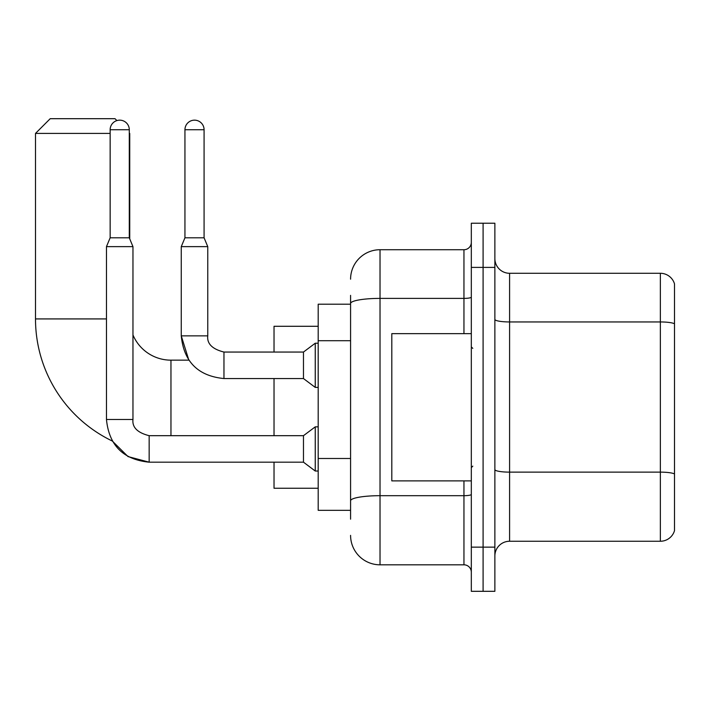 <?xml version="1.0" encoding="UTF-8"?>
<svg xmlns="http://www.w3.org/2000/svg" width="710" height="710" viewBox="0 0 710 710"><rect width="100%" height="100%" fill="white"/><g stroke="black" fill="none" stroke-linecap="round" stroke-linejoin="round"><path stroke-width="1.06" d="M350.58 304.2L318.195 304.2L318.195 510.33L350.58 510.33M350.58 519.17L350.58 295.369M471.316 547.144L471.316 591.315L483.093 591.315L483.093 547.144L483.093 591.315L494.87 591.315L494.87 547.144L483.093 547.144L483.093 267.395L483.093 547.144L471.316 547.144L471.316 267.395L483.093 267.395L483.093 223.224L483.093 267.395L494.87 267.395L494.87 547.144M494.87 267.395L494.87 223.224L471.316 223.224L471.316 267.395M350.58 279.172A29.447 29.447 0 0 1 380.027 249.725L380.027 564.814L463.949 564.814L463.949 480.883M380.027 249.725L463.949 249.725A7.357 7.357 0 0 0 471.316 242.367M350.58 331.872L350.58 303.507A29.447 5.112 180 0 1 380.027 298.395L463.949 298.395L463.949 249.725M471.316 572.171A7.357 7.357 0 0 0 463.949 564.814M380.027 564.814A29.447 29.447 0 0 1 350.58 535.367M494.87 555.974A14.724 14.724 0 0 1 509.594 541.251L660.362 541.251L660.362 273.288L509.594 273.288A14.724 14.724 0 0 1 494.87 258.564A14.724 14.724 0 0 0 509.594 273.288L509.594 541.251M674.5 283.885A14.724 14.724 0 0 0 660.362 273.288A14.724 14.724 0 0 1 674.5 283.885L674.5 530.654A14.724 14.724 0 0 1 660.362 541.251M149.162 435.709L149.162 462.183L128.022 456.583L112.295 441.025A135.459 135.459 0 0 1 35.5 318.923L35.5 133.409L50.224 118.685L115.011 118.685L116.901 120.585M170.959 435.683L170.959 360.156A41.224 41.224 0 0 1 132.965 334.942M129.291 132.965L129.291 133.409M110.148 133.409L35.5 133.409M129.735 238.862L129.735 133.409M274.024 378.554L274.024 435.683M274.024 462.183L274.024 488.249L318.195 488.249M318.195 326.289L274.024 326.289L274.024 352.053M129.291 237.797L110.148 237.797L110.148 129.735A9.567 9.567 0 0 1 119.715 120.159A9.567 9.567 0 0 1 129.291 129.735L129.291 237.797L132.965 246.636L132.965 419.486C132.078 427.34 137.474 432.745 149.162 435.683C137.474 432.745 132.078 427.34 132.965 419.486C132.078 427.34 137.474 432.745 149.162 435.683C137.474 432.745 132.078 427.34 132.965 419.486C132.078 427.34 137.474 432.745 149.162 435.683L303.472 435.683L303.472 462.183L149.162 462.183L128.022 456.583L112.295 441.025L128.022 456.583L149.162 462.183L128.022 456.583L112.295 441.025L128.022 456.583L149.162 462.183C123.265 459.627 109.029 445.392 106.464 419.486L106.464 246.636L132.965 246.636M303.472 435.683L315.249 426.852L315.249 471.023L318.195 471.023M204.081 237.797L184.946 237.797L184.946 129.735A9.567 9.567 0 0 1 194.513 120.159A9.567 9.567 0 0 1 204.081 129.735L204.081 237.797L207.764 246.636L181.263 246.636L181.263 335.857L207.737 335.857M207.764 335.857C206.876 343.711 212.272 349.116 223.961 352.053L303.472 352.053L303.472 378.554L223.961 378.554L223.961 352.053C212.272 349.116 206.876 343.711 207.764 335.857C206.876 343.711 212.272 349.116 223.961 352.053C212.272 349.116 206.876 343.711 207.764 335.857C206.876 343.711 212.272 349.116 223.961 352.053C212.272 349.116 206.876 343.711 207.764 335.857C206.876 343.711 212.272 349.116 223.961 352.053C212.272 349.116 206.876 343.711 207.764 335.857C206.876 343.711 212.272 349.116 223.961 352.053C212.272 349.116 206.876 343.711 207.764 335.857L207.764 246.636M303.472 352.053L315.249 343.223L315.249 387.394L318.195 387.394M471.316 333.647L391.805 333.647L391.805 480.883L471.316 480.883M350.58 340.702L318.195 340.702M350.58 458.491L318.195 458.491M471.316 494.409A7.357 1.278 0 0 1 463.949 495.686L380.027 495.686A29.447 5.112 180 0 0 350.58 500.798M463.949 333.647L463.949 298.395A7.357 1.278 0 0 0 471.316 297.117M674.5 323.795A14.724 2.556 180 0 0 660.362 321.95L509.594 321.95A14.724 2.556 0 0 1 494.87 319.393M674.5 473.969A14.724 2.556 180 0 0 660.362 472.132L509.594 472.132A14.724 2.556 -0 0 1 494.87 469.576M35.5 318.923L106.464 318.923M106.464 419.486C109.029 445.392 123.265 459.627 149.162 462.183C123.265 459.627 109.029 445.392 106.464 419.486C109.029 445.392 123.265 459.627 149.162 462.183C123.265 459.627 109.029 445.392 106.464 419.486L132.965 419.486M110.148 129.735L129.291 129.735M184.946 129.735L204.081 129.735M223.961 378.554C198.054 375.998 183.819 361.763 181.263 335.857C183.819 361.763 198.054 375.998 223.961 378.554C198.054 375.998 183.819 361.763 181.263 335.857C183.819 361.763 198.054 375.998 223.961 378.554C198.054 375.998 183.819 361.763 181.263 335.857L188.851 360.156L181.263 335.857L188.851 360.156L181.263 335.857L188.851 360.156L170.959 360.156M303.472 462.183L315.249 471.023M315.249 426.852L318.195 426.852M110.148 237.797L106.464 246.636M303.472 378.554L315.249 387.394M184.946 237.797L181.263 246.636M315.249 343.223L318.195 343.223M472.789 348.37L471.316 346.906M472.789 466.159L471.316 467.633"/></g></svg>
